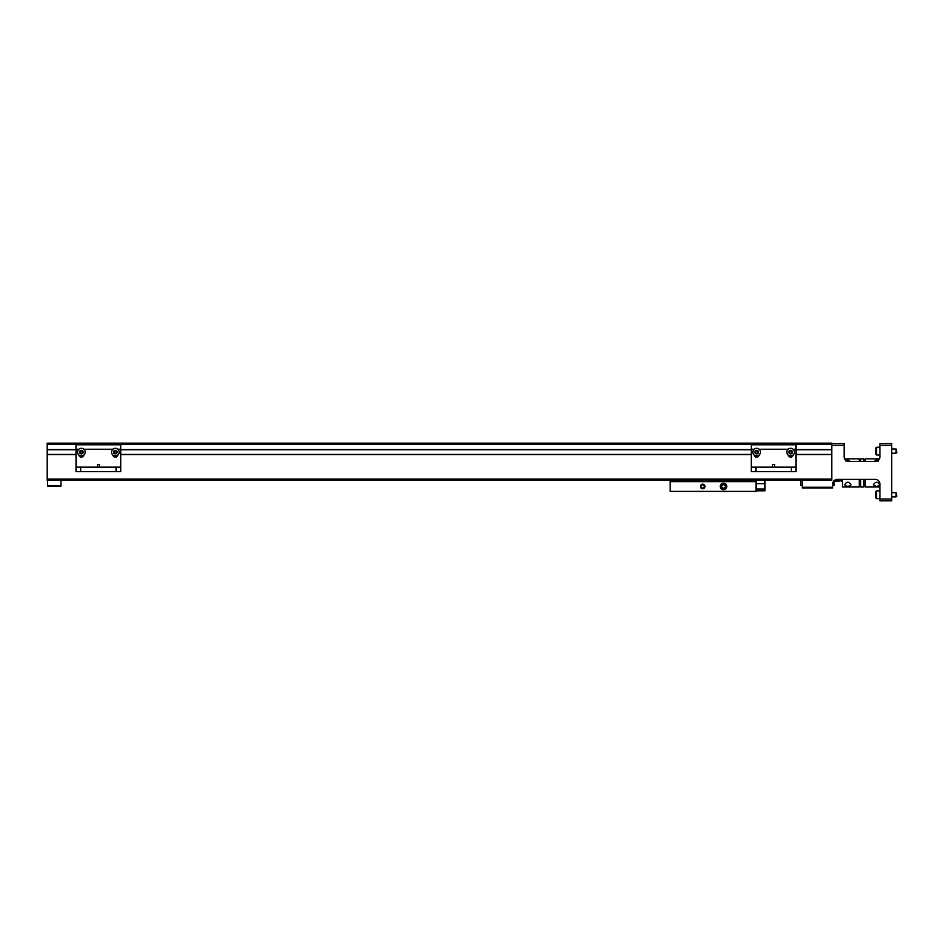 <?xml version="1.0" encoding="UTF-8"?>
<svg xmlns="http://www.w3.org/2000/svg" width="944" height="944" viewBox="0 0 944 944"><rect width="100%" height="100%" fill="white"/><g stroke="black" fill="none" stroke-linecap="round" stroke-linejoin="round"><path stroke-width="1.42" d="M76.004 449.781L47.2 449.781L47.2 443.161L831.758 443.161L831.758 480.189L47.2 480.189L47.2 479.115L831.758 479.115M47.2 449.781L47.2 479.115M831.758 454.619L795.993 454.619M751.271 454.619L120.714 454.619M76.004 454.619L47.2 454.619M47.2 454.43L76.004 454.43M120.714 454.43L751.271 454.43M795.993 454.43L831.758 454.43M831.758 449.781L795.993 449.781M751.271 449.781L120.714 449.781M47.2 449.604L76.004 449.604M120.714 449.604L751.271 449.604M795.993 449.604L831.758 449.604M772.64 467.138L772.64 464.448L774.611 464.448L774.611 467.138M751.271 449.25L751.271 444.777L795.993 444.777L795.993 471.611L751.271 471.611L751.271 449.25L754.114 449.25M759.118 454.996A2.513 2.513 0 0 1 754.15 454.996M793.102 454.996A2.513 2.513 0 0 1 788.134 454.996M772.64 464.448L774.611 464.448M755.92 471.611L755.92 467.138L751.271 467.138M795.993 467.138L791.332 467.138L791.332 471.611M755.92 467.138L791.332 467.138M97.374 467.138L97.374 464.448L99.344 464.448L99.344 467.138M76.004 449.25L76.004 444.777L120.714 444.777L120.714 471.611L76.004 471.611L76.004 449.25L78.848 449.25M83.851 454.996A2.513 2.513 0 0 1 78.883 454.996M117.835 454.996A2.513 2.513 0 0 1 112.867 454.996M97.374 464.448L99.344 464.448M80.653 471.611L80.653 467.138L76.004 467.138M120.714 467.138L116.065 467.138L116.065 471.611M80.653 467.138L116.065 467.138M794.435 452.105A3.811 3.811 0 0 1 790.624 455.917A3.811 3.811 0 0 1 786.812 452.105A3.811 3.811 0 0 1 790.624 448.294A3.811 3.811 0 0 1 794.435 452.105M792.405 452.105A1.794 1.794 0 0 1 790.624 453.899A1.794 1.794 0 0 1 788.83 452.105A1.794 1.794 0 0 1 790.624 450.323A1.794 1.794 0 0 1 792.405 452.105M790.624 453.403L789.503 452.754L789.503 451.468L790.624 450.819L791.745 451.468L791.745 452.754L790.624 453.403M790.057 453.073A1.121 1.121 0 0 1 790.057 451.138A1.121 1.121 0 0 1 791.745 452.105A1.121 1.121 0 0 1 790.057 453.073M760.439 452.105A3.811 3.811 0 0 1 756.64 455.917A3.811 3.811 0 0 1 752.828 452.105A3.811 3.811 0 0 1 756.64 448.294A3.811 3.811 0 0 1 760.439 452.105M758.421 452.105A1.794 1.794 0 0 1 756.64 453.899A1.794 1.794 0 0 1 754.846 452.105A1.794 1.794 0 0 1 756.64 450.323A1.794 1.794 0 0 1 758.421 452.105M756.64 453.403L755.519 452.754L755.519 451.468L756.64 450.819L757.749 451.468L757.749 452.754L756.64 453.403M756.073 453.073A1.121 1.121 0 0 1 756.073 451.138A1.121 1.121 0 0 1 757.749 452.105A1.121 1.121 0 0 1 756.073 453.073M119.168 452.105A3.811 3.811 0 0 1 115.357 455.917A3.811 3.811 0 0 1 111.545 452.105A3.811 3.811 0 0 1 115.357 448.294A3.811 3.811 0 0 1 119.168 452.105M117.139 452.105A1.794 1.794 0 0 1 115.357 453.899A1.794 1.794 0 0 1 113.563 452.105A1.794 1.794 0 0 1 115.357 450.323A1.794 1.794 0 0 1 117.139 452.105M115.357 453.403L114.236 452.754L114.236 451.468L115.357 450.819L116.466 451.468L116.466 452.754L115.357 453.403M114.79 453.073A1.121 1.121 0 0 1 114.79 451.138A1.121 1.121 0 0 1 116.466 452.105A1.121 1.121 0 0 1 114.79 453.073M85.172 452.105A3.811 3.811 0 0 1 81.361 455.917A3.811 3.811 0 0 1 77.561 452.105A3.811 3.811 0 0 1 81.361 448.294A3.811 3.811 0 0 1 85.172 452.105M83.155 452.105A1.794 1.794 0 0 1 81.361 453.899A1.794 1.794 0 0 1 79.579 452.105A1.794 1.794 0 0 1 81.361 450.323A1.794 1.794 0 0 1 83.155 452.105M81.361 453.403L80.252 452.754L80.252 451.468L81.361 450.819L82.482 451.468L82.482 452.754L81.361 453.403M80.806 453.073A1.121 1.121 0 0 1 80.806 451.138A1.121 1.121 0 0 1 82.482 452.105A1.121 1.121 0 0 1 80.806 453.073M850.992 484.756C848.88 486.785 846.768 486.785 844.656 484.756C846.78 481.416 848.892 481.416 850.992 484.756M842.496 479.375L842.496 487.01L859.252 487.01L859.252 479.375M845.93 461.109C847.193 459.763 848.455 459.763 849.718 461.109L849.647 461.486M859.252 461.486L859.252 458.843L844.585 458.843A4.649 4.649 0 0 1 844.125 456.825L844.125 445.379L831.782 445.379L831.758 450.323M873.436 484.756C875.56 481.416 877.672 481.416 879.773 484.756C877.66 486.785 875.548 486.785 873.436 484.756M865.176 479.375L865.176 487.01L879.902 487.01M874.793 461.486L874.71 461.109C875.961 459.763 877.236 459.763 878.498 461.109M879.442 458.843L865.176 458.843L865.176 461.486M860.692 479.375L860.692 487.01L863.736 487.01L863.736 479.375M863.736 461.486L863.736 458.843L860.692 458.843L860.692 461.486M802.27 480.189L802.27 487.246L832.679 487.246L832.679 484.024A4.649 4.649 0 0 1 837.328 479.375L875.253 479.375A4.649 4.649 0 0 1 879.902 484.024L879.902 499.046L891.702 499.046L891.702 445.379L879.902 445.379L879.902 456.825A4.649 4.649 0 0 1 875.253 461.486L848.774 461.486A4.649 4.649 0 0 1 844.125 456.825M802.27 487.246L802.27 487.954L832.679 487.954L832.679 487.246M844.125 445.379L844.125 443.597L831.782 443.597L831.782 445.379M891.702 445.379L891.702 443.597L879.902 443.597L879.902 445.379M891.702 499.046L891.702 500.839L879.902 500.839L879.902 499.046M879.902 484.024L879.489 482.124M47.542 480.189L47.542 486.101L60.959 486.101L60.959 480.189M47.542 485.558L60.959 485.558M832.679 484.024L832.679 485.275L834.177 485.275L834.177 480.602M802.27 485.275L800.76 485.275L800.76 480.189M840.089 480.059A2.112 1.499 0 0 1 837.977 481.464A1.853 1.31 0 0 1 836.408 479.458M839.464 479.375A1.853 1.31 0 0 1 837.977 481.464A2.112 1.499 0 0 1 835.877 480.059M838.897 479.776L837.068 479.776L837.977 480.897L838.897 479.776L838.897 480.52M837.977 480.897L838.343 479.552M837.068 480.52L837.068 479.776M891.702 496.863L896.08 496.863L896.08 492.638L891.702 492.638M896.08 496.863L896.8 496.155L896.08 492.638M879.902 490.88L876.516 490.88L876.516 498.621L879.902 498.621M876.516 490.88L875.678 491.73L875.678 497.783L876.516 498.621M891.702 453.214L896.08 453.214L896.08 448.99L891.702 448.99M896.08 453.214L896.8 452.506L896.08 448.99M879.902 447.232L876.516 447.232L876.516 454.984L879.902 454.984M876.516 447.232L875.678 448.081L875.678 454.135L876.516 454.984M837.139 481.381L834.732 481.381L837.104 481.381L836.03 479.552M837.104 481.381L838.661 481.381M834.732 481.381L834.732 480.154M839.818 479.375L838.862 481.381M841.222 479.375L841.222 481.381M700.377 486.455A2.313 2.313 0 0 1 702.69 484.142A2.313 2.313 0 0 1 704.991 486.455A2.313 2.313 0 0 1 702.69 488.756A2.313 2.313 0 0 1 700.377 486.455M704.271 486.455A1.593 1.593 0 0 0 702.69 484.862A1.593 1.593 0 0 0 701.097 486.455A1.593 1.593 0 0 0 702.69 488.048A1.593 1.593 0 0 0 704.271 486.455M670.169 481.629L756.026 481.629L756.026 491.387L670.169 491.387L670.169 480.189M756.026 490.821L764.97 490.821L764.97 480.449L756.026 480.189M688.589 480.189L683.94 480.189M742.255 480.189L737.606 480.189M723.505 483.175A3.269 3.269 0 0 1 726.774 486.455A3.269 3.269 0 0 1 723.505 489.724A3.269 3.269 0 0 1 720.237 486.455A3.269 3.269 0 0 1 723.505 483.175M723.505 483.977A2.478 2.478 0 0 1 725.983 486.455A2.478 2.478 0 0 1 723.505 488.921A2.478 2.478 0 0 1 721.039 486.455A2.478 2.478 0 0 1 723.505 483.977M722.538 488.131L721.558 486.455L722.538 484.768L724.473 484.768L725.452 486.455L724.473 488.131L722.538 488.131M756.026 481.629L756.026 480.449M764.97 483.658L756.026 483.658M756.026 489.027L764.97 489.027M47.2 444.235L831.758 444.235M759.153 449.25L788.11 449.25M793.137 449.25L795.993 449.25M83.886 449.25L112.843 449.25M117.87 449.25L120.714 449.25"/></g></svg>

